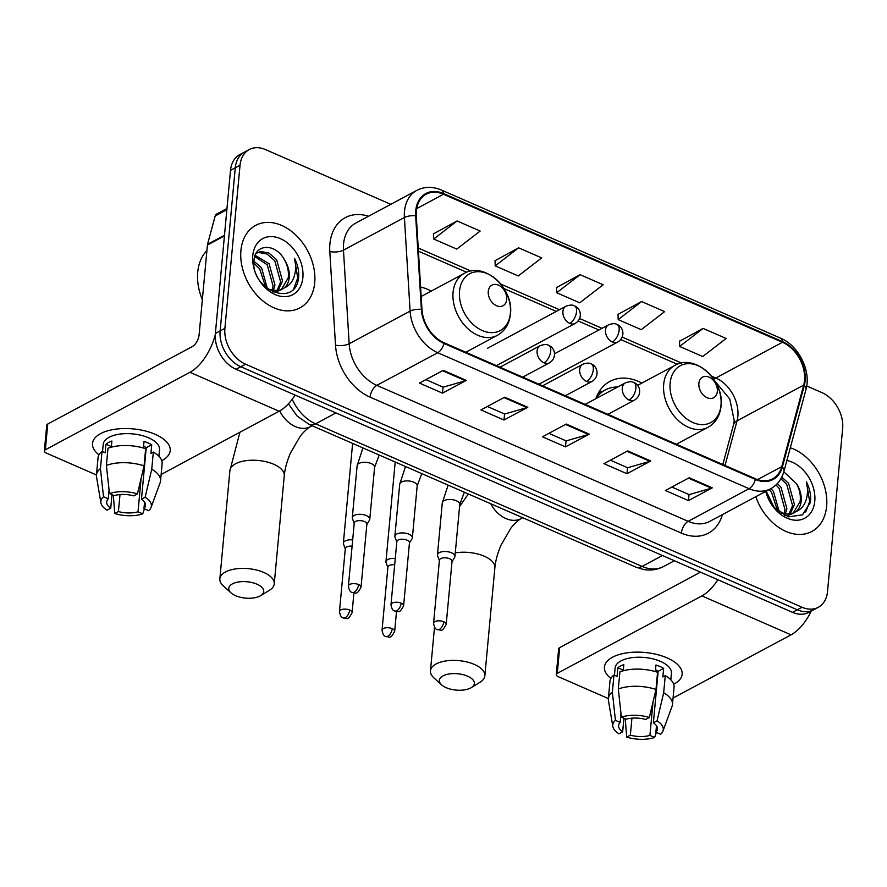 <?xml version="1.0" encoding="UTF-8"?>
<svg xmlns="http://www.w3.org/2000/svg" width="887" height="887" viewBox="0 0 887 887"><rect width="100%" height="100%" fill="white"/><g stroke="black" fill="none" stroke-linecap="round" stroke-linejoin="round"><path stroke-width="1.33" d="M641.878 383.073A51.69 37.309 61.8 0 0 609.912 381.399A51.69 37.309 61.8 0 0 595.809 398.707M431.27 291.091A51.69 37.309 61.8 0 0 420.615 287.033M390.812 204.32L265.479 149.581A29.26 21.122 61.8 0 0 249.269 149.537L239.756 154.637A29.26 21.122 61.8 0 0 230.509 170.359L215.375 333.468A29.26 21.122 61.8 0 0 236.053 369.291L792.546 612.352A29.26 21.122 61.8 0 0 808.756 612.385L813.512 609.835A29.26 21.122 61.8 0 1 797.313 609.801A29.26 21.122 61.8 0 0 813.512 609.835L818.28 607.285A29.26 21.122 61.8 0 0 827.516 591.574L842.65 428.465A29.26 21.122 61.8 0 0 821.983 392.642L806.715 385.978M249.269 149.537A29.26 21.122 61.8 0 0 240.033 165.259L224.899 328.367L220.142 330.918A29.26 21.122 61.8 0 0 240.809 366.741L797.313 609.801L240.809 366.741A29.26 21.122 61.8 0 1 220.142 330.918L235.266 167.809L220.142 330.918L215.375 333.468M244.513 152.087A29.26 21.122 61.8 0 0 235.266 167.809A29.26 21.122 61.8 0 1 244.513 152.087M240.92 250.5A46.811 33.795 61.8 0 0 259.459 297.844A46.811 33.795 61.8 0 0 299.928 307.889A46.811 33.795 61.8 0 0 314.708 282.731A46.811 33.795 61.8 0 0 296.169 235.399A46.811 33.795 61.8 0 0 255.711 225.353A46.811 33.795 61.8 0 0 240.92 250.5A46.811 33.795 61.8 0 0 259.459 297.844A46.811 33.795 61.8 0 0 299.928 307.889A46.811 33.795 61.8 0 0 314.708 282.731A46.811 33.795 61.8 0 0 296.169 235.399A46.811 33.795 61.8 0 0 255.711 225.353A46.811 33.795 61.8 0 0 240.92 250.5M755.824 496.698A46.811 33.795 61.8 0 0 811.838 531.479A46.811 33.795 61.8 0 0 826.629 506.322A46.811 33.795 61.8 0 0 790.306 447.747A46.811 33.795 61.8 0 1 826.629 506.322A46.811 33.795 61.8 0 1 811.838 531.479A46.811 33.795 61.8 0 1 755.824 496.698M416.347 210.973A31.211 22.53 -118.2 0 1 426.203 194.209A31.211 22.53 -118.2 0 1 443.489 194.242L782.467 342.304A31.211 22.53 -118.2 0 1 803.7 385.124L781.757 466.64A31.211 22.53 -118.2 0 1 772.71 478.803A31.211 22.53 -118.2 0 1 755.425 478.758L444.099 342.781A31.211 22.53 -118.2 0 1 421.979 309.508L416.28 215.907A31.211 22.53 -118.2 0 1 416.347 210.973M415.737 210.707A31.987 23.084 61.8 0 0 415.659 215.763L421.369 309.363A31.987 23.084 61.8 0 0 444.032 343.469L755.358 479.446A31.987 23.084 61.8 0 0 782.345 467.028L804.298 385.501A31.987 23.084 61.8 0 0 782.534 341.617L443.555 193.554A31.987 23.084 61.8 0 0 415.737 210.707M703.069 328.401L679.675 346.451L702.737 356.53L726.131 338.468L703.069 328.401L679.509 341.251M641.578 301.536L618.184 319.597L641.246 329.665L664.64 311.614L641.578 301.536L618.017 314.397M457.104 220.963L433.71 239.024L456.772 249.092L480.166 231.041L457.104 220.963L433.543 233.824M518.596 247.828L495.201 265.878L518.263 275.957L541.658 257.895L518.596 247.828L495.035 260.678M580.087 274.682L556.692 292.743L579.754 302.811L603.149 284.749L580.087 274.682L556.526 287.543M224.899 328.367A29.26 21.122 61.8 0 0 245.566 364.191L802.07 607.251A29.26 21.122 61.8 0 0 818.28 607.285M712.272 487.839L688.467 500.59L665.416 490.511L689.21 477.76L712.272 487.839A7.806 3.98 -66.4 0 1 711.463 488.172L688.5 478.148M527.798 407.266L503.993 420.017L480.942 409.938L504.736 397.188L527.798 407.266A7.806 3.98 -66.4 0 1 526.978 407.599L504.027 397.576M466.307 380.401L442.502 393.152L419.451 383.084L443.245 370.334L466.307 380.401A7.806 3.98 -66.4 0 1 465.487 380.745L442.535 370.711M650.781 460.974L626.976 473.725L603.925 463.657L627.719 450.906L650.781 460.974A7.806 3.98 -66.4 0 1 649.96 461.318L627.009 451.295M589.29 434.12L565.485 446.871L542.434 436.803L566.228 424.053L589.29 434.12A7.806 3.98 -66.4 0 1 588.469 434.464L565.518 424.429M565.485 446.871L566.05 440.839M548.887 433.344L566.161 440.894L588.469 434.464M626.976 473.725L627.541 467.704M610.378 460.198L627.652 467.748L649.96 461.318M442.502 393.152L443.068 387.12M425.904 379.625L443.178 387.175L465.487 380.745M503.993 420.017L504.559 413.985M487.395 406.49L504.67 414.029L526.978 407.599M688.467 500.59L689.033 494.558M671.869 487.063L689.144 494.602L711.463 488.172M556.692 292.743L556.526 287.31M495.201 265.878L495.035 260.445M433.71 239.024L433.543 233.591M618.184 319.597L618.017 314.164M679.675 346.451L679.509 341.018M206.904 250.633A48.763 35.192 61.8 0 0 197.734 272.143A48.763 35.192 61.8 0 0 202.347 299.684M255.168 255.356L269.105 263.772L274.97 285.037L273.218 290.814M254.769 256.509L267.209 264.781L273.085 286.046L271.877 290.592M256.088 253.427L260.545 251.453L268.85 252.983L276.655 259.714L282.532 280.991L278.019 290.736M256.598 253.05L258.66 252.473L266.954 254.004L274.77 260.734L280.636 281.999L276.899 290.892M284.605 260.124C275.702 242.661 254.824 243.659 253.992 260.312C250.101 288.951 294.284 308.321 298.442 278.95L298.609 277.509C299.141 271.123 297.755 264.703 294.484 258.261C296.136 265.069 295.925 271.466 293.83 277.454C291.967 282.498 288.696 286.046 284.017 288.087A22.042 15.911 61.8 0 0 289.24 277.398A22.042 15.911 61.8 0 0 284.605 260.124C287.798 266.056 288.985 271.999 288.197 277.953L281.146 289.794M284.017 288.087L278.585 290.626L268.584 289.594M282.11 289.317L276.689 291.635L272.808 291.956M253.915 261.177L261.543 267.819L267.453 288.796M253.87 263.295L259.658 268.828L265.756 287.432M252.762 255.678A31.799 22.951 61.8 0 0 275.225 294.606A31.799 22.951 61.8 0 0 302.877 277.564A31.799 22.951 61.8 0 0 280.414 238.636A31.799 22.951 61.8 0 0 252.762 255.678M294.484 258.261L297.733 277.986L293.841 288.408M98.978 454.843A39.017 18.239 5.3 0 1 117.339 428.964A39.017 18.239 5.3 0 1 148.462 431.847A39.017 18.239 5.3 0 1 155.158 434.297A39.017 18.239 5.3 0 1 161.756 460.663A39.017 18.239 5.3 0 0 170.204 450.651A39.017 18.239 5.3 0 0 155.158 434.297A39.017 18.239 5.3 0 0 115 429.264A39.017 18.239 5.3 0 0 92.514 443.445A39.017 18.239 5.3 0 0 98.978 454.843M215.297 334.576A39.017 19.913 113.6 0 1 189.962 372.307L45.359 449.764A4.878 2.284 -174.7 0 0 44.35 450.995A4.878 2.284 -174.7 0 0 46.235 453.035L96.45 474.977A32.187 15.046 5.3 0 1 100.442 468.602L103.513 496.731L108.247 498.804L109.068 489.912M295.116 395.092A39.017 19.913 113.6 0 1 279.117 411.246L161.146 474.456M44.35 450.995L46.734 425.239A4.878 2.284 5.3 0 1 47.754 424.019L192.346 346.551A9.757 4.978 -66.4 0 0 199.098 334.776L207.425 245.023A4.878 3.515 -118.2 0 1 207.547 244.302L215.175 215.973A4.878 3.515 -118.2 0 1 216.583 214.077L226.972 208.512M111.995 494.658L110.742 508.207A19.503 9.125 5.3 0 1 106.684 501.909A19.503 9.125 5.3 0 1 108.247 498.804M106.396 465.409L109.467 493.549L114.19 495.611A19.503 9.125 5.3 0 1 133.782 495.855L137.441 493.893L144.06 465.875L145.656 448.711A32.187 15.046 5.3 0 0 107.992 448.245L106.396 465.409A32.187 15.046 5.3 0 1 144.06 465.875M102.526 451.649L103.191 444.442A28.284 13.227 5.3 0 1 119.501 434.153A28.284 13.227 5.3 0 1 148.617 437.812A28.284 13.227 5.3 0 1 159.527 449.665L158.906 456.251M143.428 448.024L144.038 441.416A28.284 13.227 5.3 0 1 148.14 442.957A28.284 13.227 5.3 0 1 151.721 444.775L150.923 453.357L153.34 452.071A32.187 15.046 5.3 0 1 162.133 463.757L160.536 480.931A32.187 15.046 5.3 0 1 160.126 482.761L151.023 507.486A25.357 11.853 5.3 0 1 148.694 510.679L143.96 508.617L144.559 502.175M143.594 446.194A19.503 9.125 -174.7 0 1 146.244 447.713L141.465 499.215L145.124 497.252L151.744 469.234L153.34 452.071M151.744 469.234A32.187 15.046 5.3 0 1 160.536 480.931M109.467 493.549A25.357 11.853 5.3 0 1 137.441 493.893M145.124 497.252A25.357 11.853 5.3 0 1 151.023 507.486M141.111 478.359L138.017 511.799L142.74 513.872L144.437 508.828M142.74 513.872A25.357 11.853 5.3 0 1 114.767 513.518L118.426 511.555L120 494.58M113.325 495.234L114.767 513.518M141.465 499.215A19.503 9.125 5.3 0 1 145.523 505.512A19.503 9.125 5.3 0 1 143.96 508.617M138.017 511.799A19.503 9.125 5.3 0 1 118.426 511.555M111.33 447.181L111.895 441.016A28.284 13.227 5.3 0 0 105.952 444.21L105.154 452.791L102.038 451.428L100.442 468.602M110.742 508.207L107.083 510.158A25.357 11.853 5.3 0 1 100.907 502.84L96.517 476.851A32.187 15.046 5.3 0 1 96.439 474.977L98.036 457.814A32.187 15.046 5.3 0 1 102.038 451.428M100.907 502.84A25.357 11.853 5.3 0 1 103.513 496.731M105.952 444.21L111.385 446.582M146.244 447.713L151.721 444.775M235.543 595.676A17.552 8.205 -174.7 0 0 260.678 595.632A17.552 8.205 -174.7 0 0 256.964 584.189A17.552 8.205 -174.7 0 0 234.8 582.87A17.552 8.205 -174.7 0 0 231.019 592.882A17.552 8.205 -174.7 0 0 235.543 595.676M231.019 592.882L223.347 585.93A27.309 12.773 5.3 0 1 219.854 578.823A27.309 12.773 5.3 0 1 235.598 568.9A27.309 12.773 5.3 0 1 263.705 572.425A27.309 12.773 5.3 0 1 274.238 583.868A27.309 12.773 5.3 0 1 269.504 590.221L260.678 595.632M506.721 299.473A11.708 8.449 61.8 0 0 498.45 285.137A11.708 8.449 61.8 0 0 488.271 291.413A11.708 8.449 61.8 0 0 496.543 305.738A11.708 8.449 61.8 0 0 506.721 299.473M446.15 687.658A17.552 8.205 -174.7 0 0 471.296 687.625A17.552 8.205 -174.7 0 0 467.571 676.182A17.552 8.205 -174.7 0 0 445.418 674.863A17.552 8.205 -174.7 0 0 441.626 684.864A17.552 8.205 -174.7 0 0 446.15 687.658M441.626 684.864L433.954 677.923A27.309 12.773 5.3 0 1 430.461 670.816A27.309 12.773 5.3 0 1 446.205 660.882A27.309 12.773 5.3 0 1 474.312 664.407A27.309 12.773 5.3 0 1 484.845 675.861A27.309 12.773 5.3 0 1 480.111 682.203L471.296 687.625M717.328 391.455A11.708 8.449 61.8 0 0 709.057 377.13A11.708 8.449 61.8 0 0 698.878 383.406A11.708 8.449 61.8 0 0 707.15 397.731A11.708 8.449 61.8 0 0 717.328 391.455M617.651 386.998A46.324 33.44 61.8 0 0 605.3 389.947A46.324 33.44 61.8 0 0 596.009 398.596M605.3 389.947L602.916 391.222A46.324 33.44 61.8 0 0 597.029 395.635M352.682 539.895A8.781 4.102 -174.7 0 0 345.187 540.937A8.781 4.102 -174.7 0 0 343.358 543.154A8.781 4.102 -174.7 0 0 343.491 544.075L345.276 548.853M352.106 546.181A6.342 2.96 -174.7 0 0 346.629 546.935A6.342 2.96 -174.7 0 0 345.309 548.532L339.466 611.531C340.131 615.556 341.395 617.685 343.247 617.929A6.342 3.238 113.6 0 0 345.265 617.707A6.342 3.238 -66.4 0 0 349.644 610.045A6.342 2.96 -174.7 0 0 343.125 609.236A6.342 2.96 -174.7 0 0 339.466 611.531M395.269 558.5A8.781 4.102 -174.7 0 0 387.763 559.542A8.781 4.102 -174.7 0 0 385.945 561.748A8.781 4.102 -174.7 0 0 386.078 562.668L387.863 567.458M394.682 564.786A6.342 2.96 -174.7 0 0 389.216 565.529A6.342 2.96 -174.7 0 0 387.896 567.126L382.053 630.136C382.718 634.15 383.982 636.278 385.823 636.533A6.342 3.238 113.6 0 0 387.841 636.301A6.342 3.238 -66.4 0 0 392.231 628.65A6.342 2.96 -174.7 0 0 385.701 627.83A6.342 2.96 -174.7 0 0 382.053 630.136M366.841 524.539L369.48 520.159A8.781 4.102 -174.7 0 0 369.779 519.283A8.781 4.102 -174.7 0 0 364.047 514.815A8.781 4.102 -174.7 0 0 354.124 515.447A8.781 4.102 -174.7 0 0 352.294 517.653A8.781 4.102 -174.7 0 0 352.427 518.573L354.212 523.363M358.581 584.555A6.342 2.96 -174.7 0 1 361.031 587.216L366.874 524.206A6.342 2.96 -174.7 0 0 364.424 521.545A6.342 2.96 -174.7 0 0 355.565 521.434A6.342 2.96 -174.7 0 0 354.246 523.031L348.403 586.041C349.068 590.055 350.332 592.194 352.183 592.438A6.342 3.238 113.6 0 0 354.201 592.206A6.342 3.238 -66.4 0 0 358.581 584.555A6.342 2.96 -174.7 0 0 352.061 583.735A6.342 2.96 -174.7 0 0 348.403 586.041M409.428 543.132L412.067 538.764A8.781 4.102 -174.7 0 0 412.366 537.877A8.781 4.102 -174.7 0 0 406.634 533.42A8.781 4.102 -174.7 0 0 396.7 534.052A8.781 4.102 -174.7 0 0 394.881 536.258A8.781 4.102 -174.7 0 0 395.014 537.178L396.799 541.957M401.168 603.16A6.342 2.96 -174.7 0 1 403.607 605.81L409.461 542.8A6.342 2.96 -174.7 0 0 407.011 540.15A6.342 2.96 -174.7 0 0 398.152 540.039A6.342 2.96 -174.7 0 0 396.833 541.635L390.99 604.646C391.655 608.659 392.919 610.788 394.759 611.032A6.342 3.238 113.6 0 0 396.777 610.81A6.342 3.238 -66.4 0 0 401.168 603.16A6.342 2.96 -174.7 0 0 394.637 602.34A6.342 2.96 -174.7 0 0 390.99 604.646M452.004 561.737L454.643 557.358A8.781 4.102 -174.7 0 0 454.942 556.482A8.781 4.102 -174.7 0 0 449.21 552.013A8.781 4.102 -174.7 0 0 439.287 552.645A8.781 4.102 -174.7 0 0 437.468 554.852A8.781 4.102 -174.7 0 0 437.59 555.772L439.387 560.562M443.744 621.754A6.342 2.96 -174.7 0 1 446.194 624.415L452.037 561.404A6.342 2.96 -174.7 0 0 449.598 558.743A6.342 2.96 -174.7 0 0 440.728 558.633A6.342 2.96 -174.7 0 0 439.42 560.229L433.566 623.239C434.242 627.253 435.495 629.393 437.346 629.637A6.342 3.238 113.6 0 0 439.364 629.404A6.342 3.238 -66.4 0 0 443.744 621.754A6.342 2.96 -174.7 0 0 437.224 620.933A6.342 2.96 -174.7 0 0 433.566 623.239M610.899 678.433A39.017 18.239 5.3 0 1 629.26 652.555A39.017 18.239 5.3 0 1 660.383 655.449A39.017 18.239 5.3 0 1 667.079 657.888A39.017 18.239 5.3 0 1 673.665 684.254A39.017 18.239 5.3 0 0 682.125 674.242A39.017 18.239 5.3 0 0 667.079 657.888A39.017 18.239 5.3 0 0 626.921 652.854A39.017 18.239 5.3 0 0 604.435 667.035A39.017 18.239 5.3 0 0 610.899 678.433M717.871 579.732A39.017 19.913 113.6 0 1 701.872 595.898L557.28 673.355A4.878 2.284 -174.7 0 0 556.271 674.586A4.878 2.284 -174.7 0 0 558.145 676.626L608.36 698.568A32.187 15.046 5.3 0 1 612.363 692.193L615.434 720.333L620.157 722.395L620.989 713.503M811.295 611.032A39.017 19.913 113.6 0 1 791.038 634.837L673.056 698.047M556.271 674.586L558.655 648.829A4.878 2.284 5.3 0 1 559.675 647.61L700.508 572.148M623.916 718.248L622.652 731.797A19.503 9.125 5.3 0 1 618.594 725.499A19.503 9.125 5.3 0 1 620.157 722.395M618.317 688.999L621.388 717.139L626.111 719.202A19.503 9.125 5.3 0 1 645.703 719.446L649.362 717.483L655.981 689.465L657.566 672.302A32.187 15.046 5.3 0 0 619.902 671.836L618.317 688.999A32.187 15.046 5.3 0 1 655.981 689.465M614.447 675.24L615.112 668.033A28.284 13.227 5.3 0 1 631.411 657.744A28.284 13.227 5.3 0 1 660.538 661.403A28.284 13.227 5.3 0 1 671.437 673.255L670.827 679.841M655.338 671.614L655.959 665.006A28.284 13.227 5.3 0 1 660.061 666.547A28.284 13.227 5.3 0 1 663.642 668.366L662.844 676.947L665.261 675.661A32.187 15.046 5.3 0 1 674.053 687.347L672.457 704.522A32.187 15.046 5.3 0 1 672.047 706.351L662.944 731.076A25.357 11.853 5.3 0 1 660.604 734.27L655.881 732.207L656.48 725.766M655.515 669.785A19.503 9.125 -174.7 0 1 658.165 671.304L653.386 722.805L657.045 720.843L663.664 692.825L665.261 675.661M663.664 692.825A32.187 15.046 5.3 0 1 672.457 704.522M621.388 717.139A25.357 11.853 5.3 0 1 649.362 717.483M657.045 720.843A25.357 11.853 5.3 0 1 662.944 731.076M653.032 701.95L649.927 735.39L654.661 737.463L656.358 732.418M654.661 737.463A25.357 11.853 5.3 0 1 626.688 737.108L630.347 735.157L631.921 718.171M625.246 718.825L626.688 737.108M653.386 722.805A19.503 9.125 5.3 0 1 657.444 729.103A19.503 9.125 5.3 0 1 655.881 732.207M649.927 735.39A19.503 9.125 5.3 0 1 630.347 735.157M623.251 670.772L623.816 664.607A28.284 13.227 5.3 0 0 617.862 667.8L617.075 676.382L613.959 675.018L612.363 692.193M622.652 731.797L618.993 733.76A25.357 11.853 5.3 0 1 612.828 726.431L608.438 700.442A32.187 15.046 5.3 0 1 608.36 698.579L609.957 681.404A32.187 15.046 5.3 0 1 613.959 675.018M612.828 726.431A25.357 11.853 5.3 0 1 615.434 720.333M617.862 667.8L623.306 670.173M658.165 671.304L663.642 668.366M777.4 483.504L781.026 487.362L786.891 508.628L785.139 514.405M775.981 484.934L779.13 488.371L784.995 509.637L783.798 514.183M781.757 477.128L788.576 483.304L794.442 504.581L789.94 514.327M780.87 478.78L786.691 484.324L792.557 505.59L788.809 514.482M766.213 491.132L774.129 507.486L788.421 516.855L802.469 514.848L810.352 502.541L810.53 501.1C811.051 494.713 809.676 488.293 806.394 481.852C808.057 488.659 807.846 495.057 805.751 501.044C803.888 506.089 800.617 509.637 795.938 511.677A22.042 15.911 61.8 0 0 801.161 500.989A22.042 15.911 61.8 0 0 796.526 483.714C799.708 489.646 800.906 495.6 800.118 501.543L793.067 513.385M795.938 511.677L790.494 514.216L780.505 513.185M794.031 512.908L788.61 515.225L784.729 515.547M770.969 488.582L773.464 491.409L779.374 512.387M769.073 489.602L771.579 492.418L777.677 511.023M765.736 491.387A31.799 22.951 61.8 0 0 792.324 519.837A31.799 22.951 61.8 0 0 814.787 501.155A31.799 22.951 61.8 0 0 786.869 460.519M796.526 483.714L783.82 471.829M806.394 481.852L809.654 501.576L805.751 511.999M236.053 369.291L245.566 364.191M230.509 170.359L240.033 165.259M792.546 612.352L802.07 607.251M292.233 399.25A39.017 28.162 61.8 0 0 315.606 423.831L335.962 412.921M635.868 567.137A19.503 9.957 -66.4 0 0 642.077 566.427A39.017 28.162 61.8 0 0 663.687 566.483C657.444 569.731 650.792 570.751 643.729 569.532L635.868 567.137L309.386 424.54A19.503 9.957 -66.4 0 0 315.606 423.831L642.077 566.427L662.445 555.517M803.7 385.124L737.053 420.826A31.211 22.53 61.8 0 0 737.873 416.214A31.211 22.53 61.8 0 0 715.82 378.006L711.363 376.055M725.034 465.487L737.053 420.826A17.552 9.635 -164.9 0 0 733.482 424.895L734.225 420.638L729.779 399.028L715.066 381.343M443.489 194.242L416.668 208.622M722.417 514.604A48.763 35.192 -118.2 0 1 681.393 533.109L370.067 397.132A9.757 4.978 -66.4 0 1 376.82 385.357L437.746 352.716A39.017 28.162 -118.2 0 1 410.104 311.115L404.405 217.515A39.017 28.162 -118.2 0 1 404.483 211.35A39.017 28.162 -118.2 0 1 416.812 190.383L355.875 223.036A39.017 28.162 61.8 0 0 343.557 243.992A39.017 28.162 61.8 0 0 343.469 250.156L349.168 343.757A39.017 28.162 61.8 0 0 376.82 385.357L688.146 521.334A39.017 28.162 61.8 0 0 709.755 521.379L770.681 488.737A39.017 28.162 -118.2 0 1 749.072 488.693L437.746 352.716A9.757 4.978 -66.4 0 0 444.032 343.469M415.659 215.763A9.757 3.626 -3.5 0 0 404.405 217.515L343.469 250.156A9.757 3.626 176.5 0 1 329.809 251.531A48.763 35.192 -118.2 0 1 368.537 216.251M755.358 479.446A9.757 4.978 113.6 0 1 749.072 488.693L688.146 521.334A9.757 4.978 -66.4 0 0 681.393 533.109M782.345 467.028A9.757 5.355 15.1 0 1 783.975 471.274L805.917 389.759C811.428 371.165 798.777 345.608 780.493 338.135L441.526 190.084A9.757 4.978 113.6 0 1 443.555 193.554M370.067 397.132A48.763 35.192 -118.2 0 1 335.508 345.132A9.757 3.626 176.5 0 0 349.168 343.757L410.104 311.115A9.757 3.626 -3.5 0 1 421.369 309.363M804.298 385.501A9.757 5.355 15.1 0 1 805.917 389.759M782.534 341.617A9.757 4.978 -66.4 0 0 780.493 338.135M335.508 345.132L329.809 251.531M781.757 466.64L757.576 479.59M782.467 342.304L715.82 378.006A17.552 8.959 -66.4 0 1 713.492 378.893M681.637 363.071L622.208 337.115M602.051 328.312L579.621 318.511M559.475 309.718L500.756 284.073M471.019 271.078L418.232 248.027M279.117 411.246L189.962 372.307M224.433 235.909L207.425 245.023M47.754 424.019L45.359 449.764M207.547 244.302L224.489 235.221M226.861 209.709L215.175 215.973M312.124 425.738L310.461 426.625C307.035 428.432 301.602 434.153 300.083 436.482L290.404 453.135C286.945 461.284 284.904 468.802 284.272 475.709A27.309 12.773 -174.7 0 0 273.739 464.256A27.309 12.773 -174.7 0 0 245.632 460.73A27.309 12.773 -174.7 0 0 229.888 470.664L219.854 578.823M310.461 426.625A27.309 19.714 -118.2 0 1 295.327 426.592A27.309 19.714 -118.2 0 1 279.704 410.925M510.38 313.266A32.254 23.284 61.8 0 0 487.595 273.773A32.254 23.284 61.8 0 0 459.533 291.058A32.254 23.284 61.8 0 0 482.328 330.552A32.254 23.284 61.8 0 0 510.38 313.266M464.167 273.462A35.114 25.346 61.8 0 0 453.08 292.322A35.114 25.346 61.8 0 0 466.983 327.835A35.114 25.346 61.8 0 0 497.33 335.364C505.002 330.984 509.371 323.877 510.446 314.042C513.939 288.463 484.235 261.233 464.167 273.462L421.192 296.491M522.731 517.72L521.068 518.618C517.642 520.414 512.209 526.146 510.69 528.464L501.011 545.128C497.552 553.266 495.511 560.795 494.879 567.691A27.309 12.773 -174.7 0 0 484.346 556.249A27.309 12.773 -174.7 0 0 455.275 552.878M521.068 518.618A27.309 19.714 -118.2 0 1 505.945 518.573A27.309 19.714 -118.2 0 1 490.744 503.749M720.987 405.248A32.254 23.284 61.8 0 0 698.202 365.754A32.254 23.284 61.8 0 0 670.151 383.04A32.254 23.284 61.8 0 0 692.935 422.534A32.254 23.284 61.8 0 0 720.987 405.248M674.774 365.455A35.114 25.346 61.8 0 0 663.687 384.315A35.114 25.346 61.8 0 0 677.59 419.817A35.114 25.346 61.8 0 0 707.937 427.346C715.609 422.966 719.978 415.859 721.053 406.035C724.546 380.456 694.843 353.226 674.774 365.455L637.565 385.39M602.739 391.322A46.767 33.75 61.8 0 0 598.226 393.251M487.44 348.303L565.984 306.226A9.757 7.041 61.8 0 0 562.912 311.47A9.757 7.041 61.8 0 0 569.798 323.411A9.757 4.978 -66.4 0 0 576.55 311.636A9.757 4.978 113.6 0 0 574.499 305.882C581.351 308.51 582.837 318.81 575.197 323.422A9.757 7.041 61.8 0 1 569.798 323.411M353.924 592.915L352.095 612.706A6.342 2.96 -174.7 0 0 349.644 610.045M554.519 353.78L608.571 324.819A9.757 7.041 61.8 0 0 605.488 330.064A9.757 7.041 61.8 0 0 612.385 342.005A9.757 4.978 -66.4 0 0 619.126 330.23A9.757 4.978 113.6 0 0 617.086 324.487C623.927 327.103 625.413 337.415 617.784 342.016A9.757 7.041 61.8 0 1 612.385 342.005M396.511 611.52L394.671 631.311A6.342 2.96 -174.7 0 0 392.231 628.65M500.013 367.207L540.172 345.686A9.757 7.041 61.8 0 0 537.09 350.919A9.757 7.041 61.8 0 0 543.986 362.861A9.757 4.978 -66.4 0 0 550.727 351.097A9.757 4.978 113.6 0 0 548.687 345.342C555.528 347.97 557.025 358.27 549.386 362.883A9.757 7.041 61.8 0 1 543.986 362.861M369.779 519.283L374.602 467.261A8.781 4.102 -174.7 0 0 370.777 463.391A8.781 4.102 -174.7 0 0 358.947 463.424A8.781 4.102 -174.7 0 0 357.128 465.642L362.938 447.935M542.589 385.801L582.759 364.28A9.757 7.041 61.8 0 0 579.677 369.524A9.757 7.041 61.8 0 0 586.562 381.465A9.757 4.978 -66.4 0 0 593.314 369.691A9.757 4.978 113.6 0 0 591.263 363.947C598.115 366.564 599.601 376.875 591.973 381.477A9.757 7.041 61.8 0 1 586.562 381.465M412.366 537.877L417.189 485.854A8.781 4.102 -174.7 0 0 413.353 481.996A8.781 4.102 -174.7 0 0 401.534 482.029A8.781 4.102 -174.7 0 0 399.704 484.235L405.525 466.529M585.176 404.405L625.335 382.885A9.757 7.041 61.8 0 0 622.264 388.118A9.757 7.041 61.8 0 0 629.149 400.059A9.757 4.978 -66.4 0 0 635.901 388.295A9.757 4.978 113.6 0 0 633.85 382.541C640.702 385.169 642.188 395.469 634.549 400.081A9.757 7.041 61.8 0 1 629.149 400.059M454.942 556.482L459.765 504.459A8.781 4.102 -174.7 0 0 455.94 500.59A8.781 4.102 -174.7 0 0 444.11 500.623A8.781 4.102 -174.7 0 0 442.291 502.84L448.112 485.134M791.038 634.837L701.872 595.898M559.675 647.61L557.28 673.355M663.687 566.483L674.397 560.739M309.386 424.54L297.2 416.147L288.397 403.829M770.681 488.737C777.322 485.056 781.746 479.235 783.975 471.274M441.526 190.084C432.734 186.381 424.496 186.481 416.812 190.383M722.816 464.522L733.482 424.895M677.335 364.28L620.756 339.566M598.891 330.008L578.169 320.961M556.304 311.415L503.96 288.552M466.728 272.287L418.431 251.187M256.232 253.172L257.518 252.485M239.933 432.246L229.888 470.664M284.272 475.709L274.238 583.868M465.797 352.261L497.33 335.364M468.336 493.97L459.566 506.632M494.879 567.691L484.845 675.861M676.404 444.243L707.937 427.346M434.508 627.198L430.461 670.816M602.761 391.311L598.636 392.509M565.984 306.226C569.864 304.818 572.703 304.707 574.499 305.882M496.653 365.499L575.197 323.422M352.616 443.422L343.358 543.154M352.095 612.706C347.349 621.543 347.039 617.807 343.247 617.929M608.571 324.819C612.451 323.411 615.279 323.3 617.086 324.487M539.241 384.093L617.784 342.016M395.192 462.016L385.945 561.748M394.671 631.311C389.936 640.148 389.626 636.4 385.823 636.533M540.172 345.686C544.053 344.278 546.891 344.167 548.687 345.342M374.602 467.261L379.204 455.031M357.128 465.642L352.294 517.653M361.031 587.216C356.286 596.053 355.975 592.305 352.183 592.438M522.765 377.141L549.386 362.883M582.759 364.28C586.629 362.872 589.467 362.761 591.263 363.947M417.189 485.854L421.78 473.636M399.704 484.235L394.881 536.258M403.607 605.81C398.873 614.658 398.562 610.91 394.759 611.032M565.341 395.735L591.973 381.477M625.335 382.885C629.216 381.477 632.054 381.355 633.85 382.541M459.765 504.459L464.367 492.23M442.291 502.84L437.468 554.852M446.194 624.415C441.46 633.251 441.149 629.504 437.346 629.637M607.928 414.34L634.549 400.081"/></g></svg>
